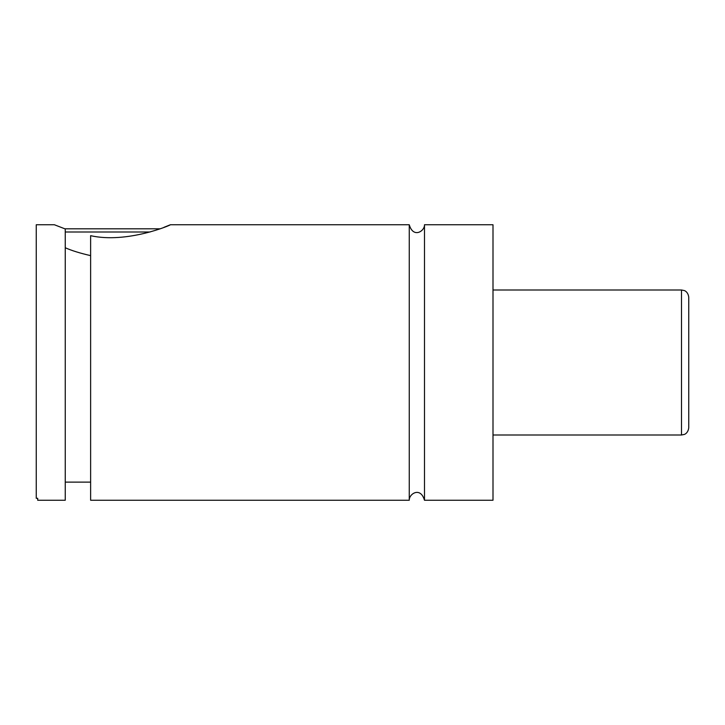 <?xml version="1.0" encoding="UTF-8"?>
<svg xmlns="http://www.w3.org/2000/svg" width="725" height="725" viewBox="0 0 725 725"><rect width="100%" height="100%" fill="white"/><g stroke="black" fill="none" stroke-linecap="round" stroke-linejoin="round"><path stroke-width="1.09" d="M409.263 224.75L409.263 500.25C408.927 493.924 420.455 486.285 424.487 500.25L424.487 224.75C424.823 231.076 413.295 238.715 409.263 224.75L170.375 224.75L163.968 227.324M37.7 498.293L36.25 498.293L36.25 224.75L54.375 224.75L65.25 228.964L65.25 500.25L37.7 500.25L37.7 498.293M150.048 232L65.25 232M64.815 228.81L159.935 228.81M65.25 247.751C71.576 250.578 80.031 253.206 90.625 255.635M90.625 235.679C127.111 243.863 171.752 224.723 170.375 224.75C171.752 224.723 127.111 243.863 90.625 235.679L90.625 500.25L409.263 500.25M688.75 362.5L688.75 427.75C688.061 433.441 684.146 434.556 684.273 434.447L681.5 435L681.5 290L684.273 290.553C684.146 290.444 688.061 291.559 688.75 297.25L688.75 362.5M424.487 500.25L493 500.25L493 224.75L424.487 224.75M681.5 290L493 290M681.5 435L493 435M90.625 482.125L65.25 482.125"/></g></svg>
